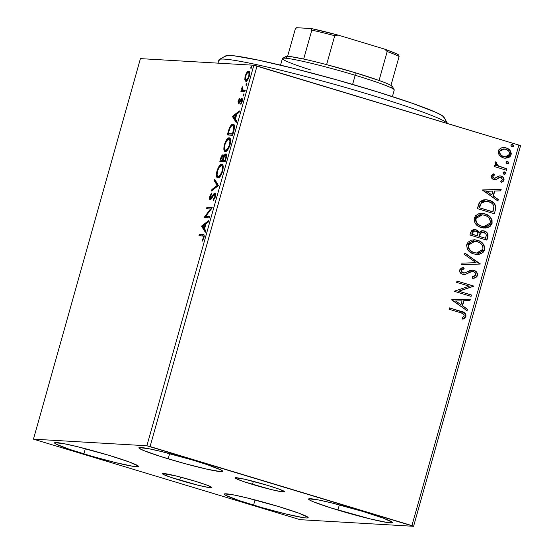 <?xml version="1.0" encoding="UTF-8"?>
<svg xmlns="http://www.w3.org/2000/svg" width="554" height="554" viewBox="0 0 554 554"><rect width="100%" height="100%" fill="white"/><g stroke="black" fill="none" stroke-linecap="round" stroke-linejoin="round"><path stroke-width="0.83" d="M252.472 484.418A25.671 1.669 15.7 0 1 235.208 477.908A25.671 1.669 15.7 0 1 267.367 485.29L279.209 489.168L284.541 491.592L281.577 491.744L271.315 489.577L244.023 481.731L236.191 478.698L235.353 477.79L244.466 479.175L267.367 485.29A25.671 1.669 15.7 0 1 284.631 491.8A25.671 1.669 15.7 0 1 252.472 484.418L253.337 481.343L252.472 484.418M179.662 480.173A25.671 1.669 15.7 0 1 162.405 473.656A25.671 1.669 15.7 0 1 194.565 481.038L206.4 484.916L211.739 487.347L208.775 487.499L198.512 485.332L171.214 477.479L163.382 474.446L162.551 473.538L175.722 475.879L194.565 481.038A25.671 1.669 15.7 0 1 211.829 487.548A25.671 1.669 15.7 0 1 179.662 480.173L180.528 477.091L179.662 480.173M253.58 505.151A43.572 2.825 15.7 0 1 224.273 494.099A43.572 2.825 15.7 0 1 278.87 506.626L298.959 513.212L308.017 517.332L307.927 517.879L306.224 517.969L302.99 517.595L285.566 513.911L261.627 507.526L239.231 500.587L225.935 495.435L224.425 494.452L224.522 493.898L234.107 495.013L246.876 497.873L278.87 506.626A43.572 2.825 15.7 0 1 308.169 517.678A43.572 2.825 15.7 0 1 253.58 505.151L255.048 499.93L253.58 505.151M168.167 458.83A43.572 2.825 15.7 0 1 138.867 447.777A43.572 2.825 15.7 0 1 193.457 460.305L207.805 464.868L221.101 470.021L222.611 471.011L222.514 471.558L220.817 471.648L207.051 469.203L184.44 463.511L160.605 456.489L143.583 450.506L139.012 448.124L139.109 447.577L148.694 448.692L161.47 451.545L193.457 460.305A43.572 2.825 15.7 0 1 222.763 471.357A43.572 2.825 15.7 0 1 168.167 458.83L169.635 453.608L168.167 458.83M337.878 510.075A43.572 2.825 15.7 0 1 308.578 499.016A43.572 2.825 15.7 0 1 363.168 511.55L383.264 518.135L392.322 522.249L392.225 522.803L387.294 522.512L369.871 518.828L330.316 507.727L313.294 501.744L310.24 500.359L308.73 499.369L308.82 498.822L318.405 499.93L331.181 502.79L363.168 511.55A43.572 2.825 15.7 0 1 392.474 522.602A43.572 2.825 15.7 0 1 337.878 510.075L339.346 504.853L337.878 510.075M83.869 453.913A43.572 2.825 15.7 0 1 54.562 442.854A43.572 2.825 15.7 0 1 109.159 455.388L129.248 461.974L138.306 466.087L138.216 466.641L133.279 466.35L115.855 462.666L91.916 456.281L69.52 449.342L56.224 444.197L54.714 443.207L54.811 442.66L64.389 443.768L77.165 446.628L109.159 455.388A43.572 2.825 15.7 0 1 138.458 466.44A43.572 2.825 15.7 0 1 83.869 453.913L85.337 448.692L83.869 453.913M33.462 439.156L140.425 58.62L253.85 65.24L146.886 445.776L33.462 439.156L300.15 519.68L413.575 526.3L520.538 145.764L518.883 145.079L411.92 525.614L150.079 446.552L257.042 66.016L518.883 145.079L253.85 65.24L140.425 58.62L33.462 439.156L300.15 519.68L413.575 526.3L146.886 445.776L33.462 439.156M246.17 81.161L245.775 80.088L244.806 79.79L245.824 81.203C246.925 81.3 248.067 79.672 249.252 76.307C249.965 72.92 249.764 71.21 248.642 71.182L246.869 72.429L247.735 72.692L246.869 72.429L245.193 76.071L245.644 76.203L245.193 76.071L244.806 79.79L245.477 81.106L246.599 80.953L248.884 77.449L249.625 72.477L248.968 71.272L247.825 71.452L246.191 73.523L245.048 76.625L244.806 79.79L245.775 80.088L245.72 79.582M244.826 91.784L245.214 90.42L242.403 89.817L242.32 86.784L241.724 88.626L241.869 90.226L241.295 90.191L240.907 91.555L244.826 91.784L245.214 90.42L242.61 90.053L242.32 86.784L241.869 90.226L241.295 90.191L240.907 91.555L244.826 91.784M241.599 99.955L242.084 99.263L241.115 98.965L240.076 100.662L240.637 100.835L240.076 100.662L239.286 102.005L239.917 102.199L238.843 102.317L239.702 102.573L238.843 102.317L238.684 100.967L239.591 99.235L239.48 98.418L238.033 101.611L238.386 103.667L239.203 103.279L241.482 99.921L241.786 100.918L240.706 103.48L240.845 104.284L242.327 100.849L242.32 98.972L241.683 98.57L238.753 102.289L239.48 98.418L238.178 101.022L238.636 101.16L238.178 101.022L238.476 103.681L239.203 103.279L241.018 100.226L242.507 100.232M233.767 131.146L234.501 127.732L234.349 125.405L233.511 124.297L231.918 124.518L229.377 128.057L227.244 134.961L232.604 135.273L233.767 131.146C234.903 126.395 234.667 124.082 233.061 124.193C232.022 123.923 230.789 125.211 229.377 128.057L227.244 134.961L232.604 135.273L233.767 131.146M225.18 161.685L226.614 155.729L226.482 154.469L225.838 153.853L224.82 154.483L223.678 156.574L223.297 154.954L222.099 155.349L219.82 161.366L225.18 161.685L226.177 158.132C226.828 155.349 226.718 153.922 225.838 153.853L223.678 156.574L223.006 154.843C222.154 154.815 221.323 156.152 220.527 158.859L219.82 161.366L225.18 161.685M218.463 185.59L214.765 179.357L214.343 180.839L217.203 185.396L211.919 189.482L211.496 190.964L218.463 185.59L214.765 179.357L214.343 180.839L217.203 185.396L211.919 189.482L211.496 190.964L218.463 185.59M209.758 216.552L205.769 216.316L212.258 207.674L206.891 207.362L206.504 208.726L210.506 208.962L204.011 217.604L209.377 217.916L209.758 216.552L205.769 216.316L212.258 207.674L206.891 207.362L206.504 208.726L210.506 208.962L204.011 217.604L209.377 217.916L209.758 216.552M202.522 235.796C203.297 235.422 203.581 236.08 203.373 237.777L203.886 237.929L203.373 237.777L203.048 238.67L203.581 238.829L203.048 238.67L202.148 240.394L202.709 240.561L202.148 240.394L202.369 241.115L203.927 237.791C204.412 235.062 204.087 233.947 202.965 234.439L199.336 234.224L200.313 234.515L199.987 235.651L200.313 234.515L199.336 234.224L198.955 235.588L203.401 236.101L203.373 237.777L202.148 240.394L202.369 241.115L203.927 237.791L204.156 235.09L203.318 234.474L199.336 234.224L198.955 235.588L204.232 236.26M201.58 226.254L205.347 232.258L205.763 230.776L204.558 228.85L205.956 223.864L208.193 222.133L208.609 220.651L201.642 226.025L202.612 226.323L201.58 226.254L205.347 232.258L205.763 230.776L204.558 228.85L205.956 223.864L208.193 222.133L208.609 220.651L201.642 226.025L202.612 226.323L208.235 221.981L202.549 226.551L201.58 226.254M214.647 194.392L214.855 196.926L215.368 197.079L214.855 196.926L213.179 199.655L213.969 199.897L213.179 199.655L213.138 200.783L215.437 196.857L215.776 194.586L215.277 193.09L213.837 193.845L210.541 198.318L210.312 196.691L211.725 194.149L211.69 193.062L210.008 195.839L209.564 198.872L210.077 199.669L210.915 199.322L213.809 195.029L214.737 194.406L214.924 196.656L213.179 199.655L213.138 200.783L215.437 196.857C215.97 194.378 215.831 193.097 215.035 193.027L210.472 198.297L211.51 198.609L210.541 198.318L210.368 196.49L211.725 194.149L211.69 193.062L209.821 196.435C209.357 198.581 209.481 199.669 210.181 199.682L211.192 199.031L213.989 194.807L214.647 194.392L215.707 194.696L214.8 194.433M217.916 177.917L220.215 176.373L222.639 171.234L223.227 166.976L222.583 164.69L221.967 164.296L220.658 164.58L219.412 165.791L217.085 170.604L216.441 175.763L217.064 177.481L217.916 177.917C219.426 178.069 220.998 175.847 222.639 171.234C223.587 166.588 223.29 164.261 221.732 164.261C220.208 164.081 218.622 166.332 216.967 171.006C216.039 175.625 216.358 177.931 217.916 177.917L217.646 177.876M225.339 151.512L227.639 149.961L230.062 144.823L230.651 140.571L230.007 138.278L229.391 137.884L228.082 138.168L226.835 139.386L224.508 144.199L223.864 149.358L224.488 151.076L225.339 151.512C226.849 151.664 228.421 149.435 230.062 144.823C231.011 140.176 230.713 137.849 229.155 137.849C227.632 137.669 226.046 139.92 224.391 144.601C223.463 149.22 223.781 151.519 225.339 151.512L225.069 151.464M232.424 116.52L236.191 122.524L236.606 121.035L235.402 119.11L236.8 114.124L239.037 112.4L239.453 110.911L232.486 116.292L233.456 116.582L232.424 116.52L236.191 122.524L236.606 121.035L235.402 119.11L236.8 114.124L239.037 112.4L239.453 110.911L232.486 116.292L233.456 116.582L239.079 112.24L233.393 116.811L232.424 116.52M243.234 96.091L244.002 94.976L243.878 93.813L243.019 95.794L243.234 96.091L244.002 94.976L243.878 93.813L243.109 94.928L243.185 96.077M246.177 85.621L246.946 84.506L246.89 83.363L246.135 84.201L246.108 85.6L246.946 84.506L246.821 83.342L246.052 84.45L246.135 85.607M250.976 68.544L251.745 67.429L251.689 66.286L250.934 67.124L250.907 68.523L251.745 67.429L251.62 66.265L250.851 67.38L250.934 68.53M499.293 155.258L502.18 157.488L505.019 158.257L508.738 157.634L510.649 155.93L511.294 153.638L509.999 150.383L507.222 148.299L503.745 147.509L500.837 148.098L498.725 149.899L498.136 152.675L499.293 155.258L503.323 157.918L505.283 158.278L511.113 154.829C511.321 151.235 509.666 148.922 506.134 147.897L504.098 147.523L501.356 147.89L498.275 150.951L499.293 155.258M506.543 170.251L506.931 168.88L497.783 165.653L496.55 164.303L496.827 162.834L495.691 161.789L495.262 162.177L495.068 163.984L496.349 165.688L494.528 165.14L494.14 166.505L506.543 170.251L506.931 168.88L498.565 166.124L496.439 163.382L496.827 162.834L495.691 161.789L494.978 162.696L496.349 165.688L494.528 165.14L494.14 166.505L506.543 170.251M491.266 175.902L491.793 178.215L494.286 179.614L496.405 179.454L499.666 177.418L501.605 177.765L502.464 179.718L500.636 181.2L501.564 182.328L503.087 181.511L503.939 180.313L503.766 177.959L501.259 176.061L498.912 176.02L494.715 178.194L493.559 177.855L492.818 176.899L493.102 175.763L494.611 174.925L493.766 173.804L492.277 174.565L491.266 175.902C491.121 177.772 491.959 178.97 493.787 179.489L495.823 179.628L499.666 177.418L500.941 177.446L502.464 179.718L500.636 181.2L501.564 182.328L504.029 180.029C504.182 177.972 503.261 176.65 501.259 176.061L499.216 175.93L495.324 178.118L494.113 178.104L492.811 176.283L494.611 174.925L493.766 173.804L491.266 175.902M495.484 209.606L495.636 205.603L493.877 202.958L490.595 200.839L485.74 199.71L483.06 199.98L480.117 201.649L478.815 203.803L477.347 208.609L494.32 213.733L495.484 209.606C496.197 204.682 494.078 201.587 489.12 200.306L485.969 199.724L479.909 201.878L477.347 208.609L494.32 213.733L495.484 209.606M486.897 240.145L488.005 236.129L487.908 234.245L486.647 232.292L484.258 230.949L481.461 230.838L479.134 232.445L476.98 230.083L473.448 229.515L471.322 230.879L469.924 235.021L486.897 240.145L487.894 236.593C488.268 233.691 487.056 231.814 484.258 230.949L482.956 230.706L479.134 232.445L475.99 229.688L474.674 229.446L470.63 232.507L469.924 235.021L486.897 240.145M480.179 264.05L464.868 253.005L464.453 254.494L476.115 262.7L462.022 263.129L461.607 264.618L480.179 264.05L461.614 264.59L480.179 264.05L464.868 253.005L464.453 254.494L476.115 262.7L462.022 263.129L461.607 264.618L480.179 264.05M471.475 295.012L458.851 291.203L473.968 286.134L457.002 281.01L456.614 282.374L469.273 286.196L454.121 291.259L471.094 296.376L471.475 295.012L470.803 296.293L471.475 295.012L458.851 291.203L473.968 286.134L457.002 281.01L456.614 282.374L469.273 286.196L454.121 291.259L471.094 296.376L471.475 295.012M460.353 312.65L462.929 313.592L464.141 314.866L464.003 316.313L461.932 318.051L463.04 319.139L464.799 318.093L465.942 316.376L465.845 314.36L464.571 312.823L449.446 307.879L449.065 309.243L460.353 312.65C462.548 312.865 463.83 313.938 464.197 315.87L461.932 318.051L463.04 319.139L465.942 316.376C465.824 313.398 464.141 311.722 460.907 311.334L449.446 307.879L449.065 309.243L460.353 312.65M451.69 299.908L467.057 310.725L467.479 309.236L462.548 305.766L463.954 300.78L469.903 300.6L470.325 299.112L451.752 299.679L467.057 310.725L467.479 309.236L462.548 305.766L463.954 300.78L469.903 300.6L470.325 299.112L451.69 299.908M472.562 271.522L473.504 271.668C475.131 272.194 475.858 273.309 475.678 275.019L472.07 276.945L472.617 278.316C474.854 278.35 476.468 277.388 477.451 275.442L477.472 273.711L476.682 272.18L475.436 271.017L473.102 270.13L469.854 270.525L464.848 272.977L462.285 272.616L461.323 270.712L461.821 269.75L464.21 268.787L463.469 267.402L461.184 268.143L459.633 269.964L459.882 272.152L461.378 273.738L463.386 274.493L465.138 274.479L470.838 271.869L473.061 271.564L474.965 272.526L475.768 274.465L475.083 275.934L472.07 276.945L472.617 278.316L476.142 277.263L477.153 276.155L477.139 275.428C476.163 277.374 474.549 278.33 472.313 278.295L473.788 278.066M473.878 253.995L478.587 254.438L482.95 252.576L484.653 249.819L484.625 246.537L483.012 243.698L479.141 240.865L474.48 239.764L471.309 240.187L468.019 242.202L466.613 245.353L467.521 249.321L470.381 252.326L473.123 253.746L476.648 254.508L484.653 249.819C484.847 244.854 482.506 241.689 477.638 240.311L474.723 239.778L466.78 244.536C466.641 249.48 469.009 252.638 473.878 253.995M481.301 227.59L486.01 228.033L490.373 226.164L492.077 223.407L492.049 220.125L490.435 217.286L486.564 214.453L481.904 213.352L478.732 213.775L475.443 215.797L474.037 218.941L474.944 222.909L477.804 225.914L480.547 227.334L484.071 228.103L492.077 223.407C492.271 218.449 489.93 215.277 485.062 213.899L482.146 213.366L474.203 218.124C474.065 223.075 476.433 226.226 481.301 227.59M482.534 190.167L497.908 200.984L498.323 199.495L493.399 196.033L494.798 191.04L500.754 190.86L501.169 189.371L482.596 189.939L497.908 200.984L498.323 199.495L493.399 196.033L494.798 191.04L500.754 190.86L501.169 189.371L482.534 190.167M504.175 171.858L504.77 171.934L503.039 172.647L504.133 174.212L505.594 173.956L505.871 172.973L504.77 171.934L503.309 172.197L503.274 173.651L504.569 174.295M507.118 161.38L507.713 161.463L505.982 162.177L507.076 163.742L508.537 163.478L508.814 162.495L507.713 161.463L506.252 161.726L506.218 163.181L507.512 163.818M511.917 144.303L512.512 144.386L510.781 145.1L511.875 146.665L513.336 146.401L513.613 145.425L512.512 144.386L511.051 144.649L511.017 146.104L512.312 146.748M461.42 311.577L460.603 311.32C463.836 311.701 465.512 313.384 465.637 316.362L462.735 319.125L464.487 318.072L465.741 315.856L465.263 313.827L463.116 312.2M465.187 317.31L465.45 316.853M470.007 299.118L469.903 300.6L463.65 300.76L462.244 305.753L467.479 309.236L466.8 310.538L467.167 309.215L462.244 305.753L463.65 300.76L469.598 300.58L470.007 299.118M455.506 301.016L460.976 304.658L455.506 301.016L462.05 300.836L455.506 301.016L462.05 300.836L460.976 304.658L455.506 301.016M456.981 281.079L473.968 286.134L458.539 291.182L471.17 294.998L458.539 291.182L473.663 286.113L456.981 281.079M468.365 273.06L471.71 271.612L468.365 273.06M463.906 268.766L461.06 270.49L464.21 268.787L463.206 267.464L464.21 268.787L463.469 267.402L459.633 269.964C459.474 272.236 460.492 273.69 462.701 274.334L465.485 274.41L463.767 274.549L465.672 274.237L470.533 271.848L472.756 271.55M472.486 270.075L473.905 270.31L472.638 270.082L463.816 273.087L463.012 272.949L461.06 270.49L462.708 272.928L463.663 273.074M477.451 275.442C477.631 272.81 476.447 271.1 473.905 270.31L473.601 270.29C476.142 271.079 477.319 272.797 477.139 275.428L477.451 275.442M474.709 277.81L476.641 276.46L477.271 274.555M477.16 273.69L476.842 272.88M475.796 271.522L474.002 270.428L471.973 270.054M463.933 273.067L461.385 272.056L460.99 270.899L461.517 269.722M462.244 269.258L463.483 268.863M463.082 274.479L463.781 274.549M464.827 253.171L480.242 263.822L479.875 264.029L464.827 253.171M474.57 239.771L477.333 240.298C482.202 241.669 484.542 244.84 484.341 249.799L476.71 254.508M477.88 254.466L478.282 254.424M479.48 254.182L479.84 254.078M480.574 253.815L481.329 253.462M482.486 252.693L483.697 251.301M484.071 250.581L484.515 248.988M484.57 248.164L484.127 245.976M483.663 245.027L481.558 242.527M480.934 242.036L479.605 241.212M478.85 240.852L475.748 239.917M476.385 253.039L473.338 252.402L470.533 250.823L468.975 249.065L468.151 246.973L468.331 244.667L469.64 242.791L471.89 241.551L474.446 241.225M476.447 253.039L474.563 252.776M468.539 245L475 241.26L477.25 241.676C481.191 242.77 483.074 245.325 482.901 249.335L476.537 253.046L474.259 252.631C470.339 251.537 468.435 248.995 468.539 245L469.487 243.275L471.475 241.835L474.73 241.246L477.25 241.676L479.612 242.714L482.063 244.979L482.956 247.015L482.901 249.335L481.523 251.53L479.265 252.728L476.759 253.06L474.259 252.631L471.897 251.592L469.91 249.93L468.615 247.638L468.539 245M474.84 241.253L468.234 244.986C468.13 248.975 470.034 251.516 473.947 252.61M474.522 229.439L475.99 229.688L478.822 232.424L477.576 230.658L474.847 229.474M482.804 230.699L483.947 230.928C486.751 231.794 487.963 233.677 487.589 236.579L486.613 240.055L487.755 235.637L486.952 232.964M485.629 231.711L482.555 230.686M482.846 232.147L479.93 233.525L478.926 236.329L480.235 233.546L482.998 232.154L483.871 232.313C485.92 233.068 486.62 234.529 485.983 236.69L485.539 238.255L478.926 236.329L480.249 233.109L481.544 232.278L483.067 232.181M474.619 230.893L472.14 232.749L471.745 234.162L472.451 232.763L474.771 230.9L475.637 231.06C477.59 231.731 478.275 233.082 477.686 235.125L477.181 235.803L471.745 234.162L472.562 231.773L474.321 230.879M477.493 235.824L471.745 234.162L477.493 235.824L472.05 234.183L473.206 231.392L475.138 230.942L477.326 232.105L477.929 233.83L477.493 235.824M485.539 238.255L478.926 236.329L485.539 238.255L479.231 236.35L480.941 232.77L483.372 232.195L485.976 233.954L486.239 235.311L485.539 238.255M481.994 213.359L484.757 213.886C489.625 215.264 491.966 218.428 491.765 223.387L483.94 228.089M485.304 228.061L485.706 228.013M486.904 227.77L487.264 227.666M487.998 227.403L488.753 227.05M489.909 226.281L491.121 224.889M491.495 224.169L491.938 222.576M491.994 221.752L491.904 220.783M491.744 220.118L491.55 219.564M491.079 218.622L488.981 216.122M488.358 215.631L487.028 214.807M486.274 214.44L483.171 213.505M483.808 226.628L480.761 225.997L477.957 224.412L476.398 222.653L475.574 220.568L475.754 218.255L477.063 216.385L479.314 215.139L481.869 214.82M483.871 226.634L481.987 226.364M482.25 214.841L475.657 218.574L482.423 214.848L484.674 215.271C488.614 216.365 490.498 218.913 490.318 222.93L483.961 226.641L481.682 226.219C477.763 225.125 475.858 222.583 475.962 218.595L475.657 218.574C475.554 222.569 477.458 225.111 481.371 226.198M485.816 199.717L488.815 200.292C493.773 201.566 495.892 204.668 495.172 209.592L495.366 208.803M495.498 208.013L495.324 205.582L494.113 203.505M493.586 202.951L490.269 200.811M489.556 200.534L487.603 199.98M487.624 199.98L486.412 199.772M480.47 203.948L479.473 207.771L481.308 203.089L486.267 201.206L488.732 201.677C491.44 202.307 493.185 203.941 493.974 206.587L492.658 211.822L479.168 207.75L492.658 211.822L479.168 207.75L480.062 204.89M486.121 201.199L481.308 203.089L481.904 202.189M482.562 201.788L486.474 201.234M500.858 189.385L500.754 190.86L494.493 191.026L493.088 196.012L498.323 199.495L497.644 200.804L498.018 199.482L493.088 196.012L494.493 191.026L500.442 190.846L500.858 189.385M486.35 191.275L491.82 194.925L486.35 191.275L492.894 191.102L486.35 191.275L492.894 191.102L491.82 194.925L486.35 191.275M494.41 178.18L493.254 177.834L492.506 176.885L492.797 175.75L494.3 174.905L493.545 173.894L494.611 174.925L492.506 176.262L494.113 178.104M493.801 178.083L495.02 178.097M500.04 175.86L500.954 176.047C502.949 176.636 503.877 177.959 503.724 180.008L501.259 182.314L502.069 181.989M500.2 177.342L500.941 177.446M500.636 177.432L499.362 177.398L495.823 179.628L494.743 179.676M494.487 179.662L496.1 179.434L499.078 177.502L500.317 177.356M503.357 180.833L503.828 179.337L503.136 177.467L501.571 176.269L499.937 175.853M504.77 171.934L505.56 173.485L504.327 171.858M504.133 174.212L505.56 173.485L503.828 174.198M504.334 174.275L505.29 173.935L505.56 172.952L503.96 171.837M494.507 165.21L496.349 165.688L494.507 165.21M495.539 161.907L496.827 162.834L496.128 163.361L498.261 166.11L506.931 168.88L506.259 170.161L506.619 168.866L497.478 165.632L496.239 164.282L496.522 162.821L495.539 161.907M507.713 161.463L508.503 163.014L507.27 161.38M507.076 163.742L508.807 163.028L506.771 163.721M507.277 163.804L508.233 163.465L508.51 162.481L506.903 161.359M503.946 147.516L505.83 147.876C509.361 148.908 511.017 151.214 510.809 154.815L505.13 158.264M504.708 158.236L508.447 157.613M509.597 156.837L510.809 154.815L510.712 152.052M510.366 151.311L509.687 150.363M509.05 149.684L506.917 148.285L504.646 147.599M501.813 155.833L499.867 153.887L499.493 151.401L504.154 148.971L505.76 149.268C508.406 149.995 509.68 151.699 509.59 154.372L505.276 156.837L502.43 156.159M499.493 151.401L501.211 149.462L503.877 148.957L499.493 151.401C499.452 154.088 500.761 155.799 503.406 156.533L503.718 156.553C501.065 155.812 499.756 154.102 499.798 151.415L499.493 151.401M512.512 144.386L513.302 145.937L512.069 144.31M511.875 146.665L513.606 145.951L511.571 146.651M512.076 146.727L513.032 146.388L513.309 145.404L511.702 144.289M462.05 300.836L460.976 304.658L455.81 301.03L462.05 300.836M484.674 215.271L487.035 216.302L489.03 217.978L490.498 221.6L490.103 223.553L488.947 225.118L486.689 226.323L484.175 226.648L481.073 226.011L478.261 224.432L476.322 221.974L475.831 219.246L476.911 216.863L478.898 215.423L482.153 214.834L484.674 215.271M479.473 207.771L481.308 203.089L482.866 201.801L484.792 201.247L487.769 201.421L491.183 202.743L493.005 204.336L493.995 206.829L492.963 211.843L479.473 207.771M492.894 191.102L491.82 194.925L486.661 191.296L492.894 191.102M505.76 149.268L508.69 151.076L509.708 153.486L508.655 155.854L505.407 156.844L502.9 156.256L501.141 155.106L499.853 153.202L499.708 151.858L500.172 150.598L501.515 149.476L503.191 148.998L505.76 149.268M203.567 234.536L202.965 234.439M203.9 236.136L204.281 236.288M205.589 231.392L202.549 226.551L205.589 231.392M202.903 226.219L205.243 224.412L205.756 224.571L205.243 224.412L204.17 228.234L204.682 228.387L202.903 226.219L205.243 224.412L204.17 228.234L202.903 226.219M205.049 217.667L204.094 217.313L205.063 217.611L205.998 216.385L205.049 217.667M211.247 209.183L210.506 208.962L211.247 209.183M207.542 208.789L207.861 207.653L206.891 207.362L212.189 207.902L207.861 207.653L207.542 208.789M206.739 216.614L209.696 216.787L206.739 216.614M210.638 199.544L210.506 198.311L210.769 199.772M210.34 196.594L209.821 196.435L210.34 196.594M210.541 198.318L211.441 198.595M212.078 197.716L211.469 197.529L212.078 197.716M213.089 196.061L212.473 195.874L213.089 196.061M214.606 194.392L215.568 193.443M215.741 193.36L214.467 194.579M212.84 189.932L211.919 189.482L212.888 189.773L218.172 185.694L217.203 185.396L218.172 185.694L215.312 181.137L214.343 180.839L215.312 181.137L215.492 180.514L215.312 181.137L218.172 185.694L212.84 189.932M218.165 177.91L217.39 175.867M217.487 171.165L216.967 171.006L217.487 171.165M220.603 165.812L222.459 164.559L221.011 165.369M222.272 164.42L221.732 164.261L222.272 164.42M217.362 175.542L218.221 177.959M217.604 176.961L218.034 177.779M222.5 165.951L223.2 166.546L221.344 165.625C222.604 165.611 222.853 167.481 222.078 171.248L222.59 171.401L222.078 171.248C220.762 174.919 219.502 176.691 218.297 176.553L218.899 176.754M218.297 176.553L217.611 176.214L217.106 174.759L217.535 170.978C218.865 167.273 220.139 165.487 221.344 165.625L222.036 165.965L222.535 167.37L222.078 171.248L220.132 175.341L218.082 176.518L219.266 176.844L218.297 176.553C217.043 176.567 216.787 174.704 217.535 170.978L219.273 167.149L221.344 165.625M220.852 161.429L221.205 160.175L220.852 161.429M221.039 159.012L220.527 158.859L221.039 159.012M223.698 156.526L222.632 156.214L223.11 157.066L222.666 159.441L223.186 159.594L222.666 159.441L222.473 160.134L220.755 160.037L221.725 160.328L223.442 160.431L220.755 160.037L221.704 157.087L222.632 156.214C223.234 156.318 223.248 157.391 222.666 159.441L222.473 160.134L223.442 160.431L220.755 160.037L221.15 158.617L223.525 155.258M224.135 156.713L223.678 156.574L224.135 156.713M225.464 155.224L226.392 154.247M226.579 154.171L225.208 155.66M223.698 155.175L222.542 156.367M223.068 155.639L222.722 156.083M225.45 155.217L225.935 156.193L225.457 158.721L225.97 158.88L225.457 158.721L225.014 160.286L225.533 160.438L223.02 160.168L224.287 156.408L225.45 155.217C226.074 155.383 226.074 156.553 225.457 158.721L225.014 160.286L223.02 160.168L225.499 160.549L223.02 160.168L223.892 157.308L225.45 155.217L226.517 155.529M223.802 156.581L224.079 157.364M225.589 151.498L224.813 149.455M224.91 144.753L224.391 144.601L224.91 144.753M228.026 139.407L229.882 138.147L228.435 138.957M229.695 138.015L229.155 137.849L229.695 138.015M224.786 149.13L225.644 151.554M225.18 150.93L225.457 151.367M229.924 139.539L230.623 140.134L228.767 139.213C230.028 139.199 230.277 141.069 229.501 144.836L230.014 144.989L229.501 144.836C228.186 148.514 226.925 150.279 225.72 150.141L226.323 150.342M225.72 150.141L225.035 149.802L224.529 148.347L224.959 144.573C226.288 140.861 227.562 139.075 228.767 139.213L229.46 139.56L229.958 140.958L229.501 144.836L227.556 148.929L225.506 150.106L226.69 150.439L225.72 150.141C224.467 150.155 224.211 148.299 224.959 144.573L226.697 140.737L228.767 139.213M228.276 135.017L228.629 133.763L228.276 135.017M228.511 132.427L227.999 132.268L228.511 132.427M229.938 128.223L229.377 128.057L229.938 128.223M233.843 124.484L231.842 125.779L233.809 124.491M233.656 124.373L233.061 124.193L233.656 124.373M233.649 124.512L233.241 124.629M232.922 134.137L229.148 133.916L232.922 134.137M232.438 133.874L228.179 133.625L229.148 133.916L228.179 133.625L229.681 128.805C230.824 126.409 231.828 125.329 232.68 125.557L233.608 126.257L233.746 128.743L234.314 128.916L233.746 128.743L232.853 132.406L233.366 132.558L232.853 132.406L232.438 133.874L232.957 134.033L228.179 133.625L230.076 127.939L231.295 126.194L232.68 125.557C233.566 125.433 233.92 126.492 233.746 128.743L232.438 133.874M236.433 121.658L233.393 116.811L236.433 121.658M233.753 116.485L236.087 114.678L236.606 114.83L236.087 114.678L235.014 118.494L235.533 118.653L233.753 116.485L236.087 114.678L235.014 118.494L233.753 116.485M238.843 102.317L239.757 102.594M241.482 99.921L241.641 101.631L242.091 101.763L241.641 101.631L240.706 103.48L241.281 103.653L240.706 103.48L240.845 104.284L242.167 101.5C242.59 99.561 242.479 98.577 241.849 98.557L241.115 98.965L242.084 99.263L242.818 98.847M242.423 100.205L241.579 99.949M242.472 98.937L241.565 100.011M243.94 95.177L243.109 94.928L243.94 95.177M242.728 90.108L241.946 91.618L242.264 90.482L241.295 90.191L242.839 90.517L241.869 90.226L242.839 90.517L242.735 90.129M242.347 87.948L241.89 87.809L242.347 87.948M243.898 90.503L242.61 90.053M243.649 90.392L245.145 90.655L243.878 90.496M246.883 84.707L246.052 84.45L246.883 84.707M249.418 71.487L247.846 72.719L249.612 71.473M245.713 79.367L246.447 81.396M245.928 80.704L246.156 81.14M249.355 72.865L248.261 72.546C249.106 72.532 249.279 73.779 248.767 76.279L249.217 76.417L248.767 76.279C247.873 78.758 247.022 79.942 246.211 79.838L247.049 80.108M246.211 79.838L245.401 78.668L245.671 76.099C246.578 73.627 247.444 72.442 248.261 72.546L249.023 73.46L248.767 76.279L247.451 79.042L246.045 79.804L247.181 80.129L246.211 79.838C245.36 79.845 245.18 78.599 245.671 76.099L247.008 73.357L248.261 72.546M251.682 67.63L250.851 67.38L251.682 67.63M232.68 125.557L233.927 125.903M146.886 445.776L253.85 65.24L257.042 66.016L150.079 446.552L146.886 445.776M411.92 525.614L518.883 145.079L520.538 145.764L413.575 526.3L411.92 525.614M447.632 123.653L443.976 117.171A113.556 7.368 -164.3 0 0 443.699 116.797L447.334 123.258A118.833 7.714 15.7 0 1 447.563 123.542A118.833 7.714 -164.3 0 0 447.334 123.258L447.334 123.258A118.833 7.714 -164.3 0 0 329.478 82.962A118.833 7.714 -164.3 0 0 218.934 59.887L218.013 63.149M225.436 56.286L227.805 55.455L234.28 55.836L258.427 60.13L294.188 68.509L336.133 79.7L377.863 91.999L413.035 103.529L436.289 112.538L442.258 115.647L444.086 117.656M219.336 60.829A118.833 7.714 15.7 0 1 219.308 59.472A118.833 7.714 15.7 0 1 333.203 84A118.833 7.714 15.7 0 1 447.334 123.258L443.699 116.797A113.556 7.368 -164.3 0 0 334.637 79.284A113.556 7.368 -164.3 0 0 225.803 55.843L219.308 59.472M392.405 96.597L394.254 90.004A58.101 3.767 -164.3 0 0 355.183 75.268L355.135 72.685A55.455 3.601 -164.3 0 0 326.611 64.638L355.135 72.685L379.061 80.475A55.455 3.601 15.7 0 1 390.972 85.406A55.455 3.601 -164.3 0 0 379.061 80.475A55.455 3.601 -164.3 0 0 355.135 72.685L355.183 75.268A58.101 3.767 15.7 0 1 394.206 89.741L392.377 86.5A55.455 3.601 -164.3 0 0 390.972 85.406L392.405 86.812M310.739 69.97A58.101 3.767 15.7 0 1 282.582 58.364A58.101 3.767 15.7 0 1 355.183 75.268L352.614 84.416L355.183 75.268A58.101 3.767 -164.3 0 0 282.395 58.565L280.546 65.15M287.111 58.087L285.906 57.256M285.677 56.681L290.76 56.646L303.689 59.056A55.455 3.601 -164.3 0 0 285.829 56.55L282.582 58.364M391.657 87.11L389.954 87.123M326.611 64.638A55.455 3.601 -164.3 0 0 303.689 59.056A55.455 3.601 15.7 0 1 326.611 64.638L334.741 35.712L338.113 35.082L384.663 49.14L387.191 51.55L379.061 80.475L387.191 51.55A55.455 3.601 15.7 0 1 399.102 56.487L398.596 54.915A53.87 3.497 -164.3 0 0 384.663 49.14L396.643 53.849L398.596 54.915L399.102 56.487A55.455 3.601 -164.3 0 0 387.191 51.55L384.663 49.14L338.113 35.082A53.87 3.497 -164.3 0 0 311.313 28.559L311.819 30.138L303.689 59.056L311.819 30.138A55.455 3.601 15.7 0 1 334.741 35.712A55.455 3.601 -164.3 0 0 311.819 30.138L311.313 28.559L338.113 35.082L334.741 35.712L326.611 64.638M390.972 85.406L399.102 56.487L390.972 85.406M287.595 56.356L295.24 29.168L296.598 27.7L311.313 28.559L296.598 27.7L295.24 29.168L287.595 56.356"/></g></svg>
